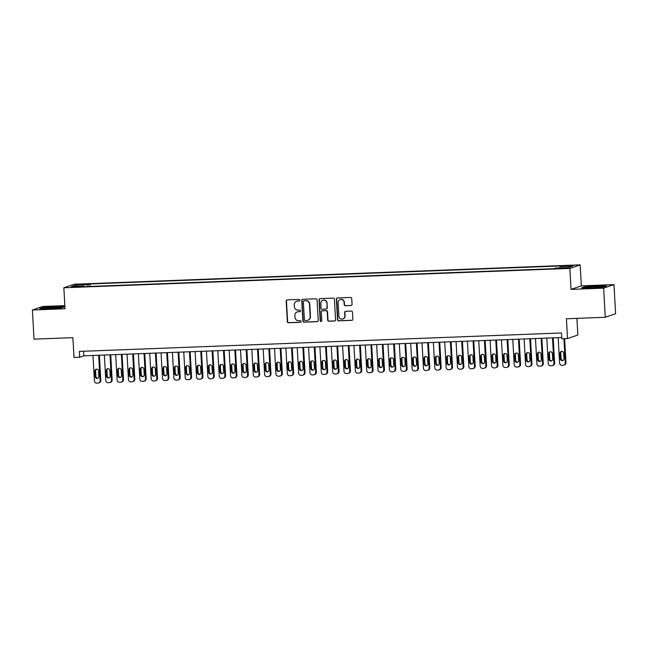 <?xml version="1.0" encoding="UTF-8"?>
<svg xmlns="http://www.w3.org/2000/svg" width="648" height="648" viewBox="0 0 648 648"><rect width="100%" height="100%" fill="white"/><g stroke="black" fill="none" stroke-linecap="round" stroke-linejoin="round"><path stroke-width="0.97" d="M299.894 300.202A0.802 0.778 -108.9 0 0 299.068 299.425L287.234 299.878A1.15 1.11 -108.9 0 0 286.189 301.069L287.339 321.659A1.15 1.11 -108.9 0 0 288.514 322.761L300.348 322.307A0.802 0.778 -108.9 0 0 301.085 321.473A0.802 0.778 -108.9 0 0 300.259 320.703L298.728 320.768A3.677 3.556 -108.9 0 1 294.962 317.236L294.864 315.527A3.677 3.556 -108.9 0 1 298.226 311.729L299.757 311.672A0.802 0.778 -108.9 0 0 300.486 310.838A0.802 0.778 -108.9 0 0 299.668 310.068L298.137 310.125A3.677 3.556 -108.9 0 1 294.362 306.601L294.273 304.884A3.677 3.556 -108.9 0 1 297.626 301.085L299.157 301.028A0.802 0.778 -108.9 0 0 299.894 300.202M570.402 265.461L565.777 265.972L573.253 265.559L570.402 265.461M350.997 305.524A1.15 1.11 -108.9 0 0 352.05 304.333L351.726 298.558A1.15 1.11 -108.9 0 0 350.552 297.456L337.406 297.959A1.15 1.11 -108.9 0 0 336.361 299.149L337.511 319.739A1.15 1.11 -108.9 0 0 338.685 320.841L351.832 320.339A1.15 1.11 -108.9 0 0 352.877 319.148L352.488 312.174A1.15 1.11 -108.9 0 0 351.313 311.072L345.684 311.283A1.15 1.11 -108.9 0 0 344.639 312.474L344.833 315.932A3.07 2.973 -108.9 0 1 342.849 318.954A3.07 2.973 -108.9 0 1 338.872 316.159L338.11 302.608A3.07 2.973 -108.9 0 1 340.095 299.587A3.07 2.973 -108.9 0 1 344.072 302.373L344.201 304.633A1.15 1.11 -108.9 0 0 345.376 305.735L351.281 305.427A1.15 1.11 -108.9 0 0 351.443 305.411M64.841 305.621L42.728 306.472L32.4 310.003L34.028 339.139L72.884 337.657L73.993 357.469L79.672 357.251L79.34 351.419L561.524 332.967L561.848 338.791L567.527 338.572L577.846 335.04L576.914 318.362M603.644 288.133L613.972 284.602L581.353 285.849L571.026 289.389L603.644 288.133L605.273 317.277L566.417 318.759L567.527 338.572M571.026 289.389L569.851 268.41L63.844 287.777L74.172 284.245L580.179 264.87L569.851 268.41M32.4 310.003L65.019 308.756L63.844 287.777M317.091 299.886A1.15 1.11 -108.9 0 0 315.916 298.785L302.77 299.287A1.15 1.11 -108.9 0 0 301.725 300.469L302.875 321.068A1.15 1.11 -108.9 0 0 304.05 322.169L317.196 321.659A1.15 1.11 -108.9 0 0 318.241 320.476L317.091 299.886M320.088 298.623L333.234 298.121A1.15 1.11 -108.9 0 1 334.409 299.222L335.559 319.812A1.15 1.11 -108.9 0 1 334.514 321.003L328.884 321.214A1.15 1.11 -108.9 0 1 327.71 320.112L327.24 311.761A1.15 1.11 -108.9 0 0 326.066 310.659L322.331 310.805A1.15 1.11 -108.9 0 0 321.286 311.988L321.773 320.687A0.802 0.778 -108.9 0 1 321.254 321.473A0.802 0.778 -108.9 0 1 320.209 320.744L319.043 299.813A1.15 1.11 -108.9 0 1 320.088 298.623M613.972 284.602L615.6 313.737L605.273 317.277M79.542 284.78L86.524 284.189L81.275 284.189L76.788 284.691L79.542 284.78M559.896 267.867L560.123 266.563L562.075 265.899L90.104 283.962L88.144 284.634L87.828 286.529M560.123 266.563L572.597 266.085L568.361 267.543L555.879 268.021L553.927 268.685L81.956 286.756L83.908 286.084L71.426 286.562L75.67 285.112L88.144 284.634M581.353 285.849L580.179 264.87M79.672 357.251L83.851 355.817L561.784 337.519M83.6 351.257L83.851 355.817M90.242 286.432L90.104 283.962M84.094 286.675L83.908 286.084M76.618 286.367L75.67 285.112M49.199 308.74L61.706 307.784L64.816 306.723L55.42 306.609L42.922 307.557L39.812 308.626L49.199 308.74M606.56 285.979L597.173 285.865L584.666 286.821L581.556 287.882L590.952 287.996L603.45 287.048L606.56 285.979M299.514 300.931A0.802 0.778 -108.9 0 1 299.441 300.931L297.91 300.996A3.677 3.556 -108.9 0 0 296.922 301.174L296.646 301.271M297.238 311.907L297.513 311.818A3.677 3.556 -108.9 0 1 298.501 311.631L300.032 311.575A0.802 0.778 -108.9 0 0 300.105 311.567M287.072 299.903A1.15 1.11 -108.9 0 0 286.465 300.972L287.615 321.562A1.15 1.11 -108.9 0 0 288.797 322.664L300.632 322.21A0.802 0.778 -108.9 0 0 300.696 322.202M302.608 299.303A1.15 1.11 -108.9 0 0 302 300.38L303.151 320.971A1.15 1.11 -108.9 0 0 304.333 322.072L317.471 321.57A1.15 1.11 -108.9 0 0 317.642 321.546M304.09 300.842A0.802 0.778 -108.9 0 0 303.353 301.668L304.366 319.748A0.802 0.778 -108.9 0 0 305.192 320.517L306.804 320.452A3.677 3.556 -108.9 0 0 310.165 316.661L309.469 304.301A3.677 3.556 -108.9 0 0 305.702 300.777L304.366 300.745A0.802 0.778 -108.9 0 0 304.155 300.785L303.872 300.883M307.792 320.274L308.067 320.177A3.677 3.556 -108.9 0 0 310.441 316.564L310.165 316.661M304.366 300.745L305.986 300.68A3.677 3.556 -108.9 0 1 309.752 304.204L310.441 316.564M322.024 310.862L322.307 310.765A1.15 1.11 -108.9 0 1 322.615 310.708L326.341 310.562A1.15 1.11 -108.9 0 1 327.524 311.664L327.985 320.015A1.15 1.11 -108.9 0 0 329.168 321.116L334.789 320.906A1.15 1.11 -108.9 0 0 334.951 320.882M319.926 298.639A1.15 1.11 -108.9 0 0 319.318 299.716L320.493 320.647A0.802 0.778 -108.9 0 0 321.384 321.416M326.754 303.094A3.07 2.973 -108.9 0 0 322.785 300.308A3.07 2.973 -108.9 0 0 320.801 303.329L321.068 308.1A1.15 1.11 -108.9 0 0 322.242 309.201L325.976 309.056A1.15 1.11 -108.9 0 0 327.021 307.873L327.038 303.005A3.07 2.973 -108.9 0 0 323.06 300.21L322.785 300.308M326.284 308.999L326.56 308.91A1.15 1.11 -108.9 0 0 327.305 307.776L327.021 307.873M327.038 303.005L327.305 307.776M340.095 299.587L340.378 299.489A3.07 2.973 -108.9 0 1 344.347 302.284L344.477 304.544A1.15 1.11 -108.9 0 0 345.651 305.645L351.281 305.427M342.849 318.954L343.124 318.856A3.07 2.973 -108.9 0 0 345.109 315.835L344.833 315.932M345.522 311.307A1.15 1.11 -108.9 0 0 344.914 312.377L345.109 315.835M337.244 297.983A1.15 1.11 -108.9 0 0 336.636 299.052L337.786 319.642A1.15 1.11 -108.9 0 0 338.969 320.744L352.107 320.242A1.15 1.11 -108.9 0 0 352.269 320.225M98.674 355.25L100.1 380.668A2.341 2.268 -108.9 0 1 97.961 383.081L96.827 383.13A2.341 2.268 -108.9 0 1 94.422 380.886L93.004 355.469M99.387 355.217L100.796 380.425A2.341 2.268 71.1 0 1 99.282 382.733L98.585 382.968M96.471 369.133A1.871 1.814 -108.9 0 0 95.596 370.818L95.912 376.407A1.871 1.814 -108.9 0 0 97.97 378.197M98.844 376.512L98.528 370.915A1.871 1.814 -108.9 0 0 96.107 369.214A1.871 1.814 -108.9 0 0 94.9 371.053L95.207 376.65A1.871 1.814 -108.9 0 0 97.629 378.351A1.871 1.814 -108.9 0 0 98.844 376.512M54.14 307.282A7.606 0.535 -3.2 0 0 44.793 308.391A7.606 0.535 -3.2 0 0 50.512 308.529A7.606 0.535 -3.2 0 0 59.867 307.549A7.606 0.535 -3.2 0 0 54.14 307.282M40.767 308.634L43.222 307.792L55.339 306.877L64.063 306.982M588.595 287.105A7.606 0.535 -3.2 0 0 586.537 287.655A7.606 0.535 -3.2 0 0 591.689 287.809A7.606 0.535 -3.2 0 0 599.554 287.234A7.606 0.535 -3.2 0 0 601.611 286.813A7.606 0.535 -3.2 0 0 597.318 286.505A7.606 0.535 -3.2 0 0 588.595 287.105M582.52 287.898L584.974 287.056L597.083 286.132L605.807 286.238M110.022 354.812L111.44 380.23A2.341 2.268 -108.9 0 1 109.301 382.652L108.167 382.693A2.341 2.268 -108.9 0 1 105.77 380.449L104.352 355.031M110.727 354.788L112.136 379.995A2.341 2.268 71.1 0 1 110.63 382.296L109.933 382.531M107.811 368.696A1.871 1.814 -108.9 0 0 106.944 370.381L107.252 375.978A1.871 1.814 -108.9 0 0 109.318 377.76M110.184 376.075L109.877 370.486A1.871 1.814 -108.9 0 0 107.455 368.777A1.871 1.814 -108.9 0 0 106.24 370.624L106.556 376.213A1.871 1.814 -108.9 0 0 108.977 377.914A1.871 1.814 -108.9 0 0 110.184 376.075M121.37 354.383L122.788 379.801A2.341 2.268 -108.9 0 1 120.65 382.215L119.516 382.263A2.341 2.268 -108.9 0 1 117.118 380.02L115.692 354.594M122.075 354.351L123.484 379.558A2.341 2.268 71.1 0 1 121.978 381.858L121.273 382.101M119.159 368.267A1.871 1.814 -108.9 0 0 118.284 369.951L118.6 375.54A1.871 1.814 -108.9 0 0 120.658 377.322M121.532 375.646L121.217 370.049A1.871 1.814 -108.9 0 0 118.795 368.348A1.871 1.814 -108.9 0 0 117.588 370.186L117.904 375.783A1.871 1.814 -108.9 0 0 120.326 377.484A1.871 1.814 -108.9 0 0 121.532 375.646M132.71 353.946L134.136 379.364A2.341 2.268 -108.9 0 1 131.998 381.785L130.864 381.826A2.341 2.268 -108.9 0 1 128.458 379.582L127.04 354.164M133.423 353.921L134.833 379.129A2.341 2.268 71.1 0 1 133.318 381.429L132.621 381.664M130.507 367.829A1.871 1.814 -108.9 0 0 129.632 369.514L129.948 375.111A1.871 1.814 -108.9 0 0 132.006 376.893M132.881 375.208L132.565 369.611A1.871 1.814 -108.9 0 0 130.143 367.91A1.871 1.814 -108.9 0 0 128.936 369.749L129.244 375.346A1.871 1.814 -108.9 0 0 131.666 377.047A1.871 1.814 -108.9 0 0 132.881 375.208M144.059 353.508L145.476 378.926A2.341 2.268 -108.9 0 1 143.338 381.348L142.204 381.389A2.341 2.268 -108.9 0 1 139.806 379.145L138.388 353.727M144.763 353.484L146.173 378.691A2.341 2.268 71.1 0 1 144.666 380.992L143.969 381.235M141.847 367.392A1.871 1.814 -108.9 0 0 140.981 369.077L141.288 374.674A1.871 1.814 -108.9 0 0 143.354 376.456M144.221 374.771L143.913 369.182A1.871 1.814 -108.9 0 0 141.491 367.481A1.871 1.814 -108.9 0 0 140.276 369.32L140.592 374.909A1.871 1.814 -108.9 0 0 143.014 376.618A1.871 1.814 -108.9 0 0 144.221 374.771M155.407 353.079L156.824 378.497A2.341 2.268 -108.9 0 1 154.686 380.911L153.552 380.959A2.341 2.268 -108.9 0 1 151.154 378.716L149.728 353.298M156.111 353.047L157.521 378.254A2.341 2.268 71.1 0 1 156.014 380.554L155.309 380.797M153.195 366.962A1.871 1.814 -108.9 0 0 152.321 368.647L152.636 374.236A1.871 1.814 -108.9 0 0 154.694 376.026M155.569 374.341L155.253 368.744A1.871 1.814 -108.9 0 0 152.831 367.043A1.871 1.814 -108.9 0 0 151.624 368.882L151.94 374.479A1.871 1.814 -108.9 0 0 154.362 376.18A1.871 1.814 -108.9 0 0 155.569 374.341M166.747 352.642L168.172 378.059A2.341 2.268 -108.9 0 1 166.034 380.481L164.9 380.522A2.341 2.268 -108.9 0 1 162.494 378.278L161.077 352.86M167.459 352.617L168.869 377.825A2.341 2.268 71.1 0 1 167.354 380.125L166.657 380.36M164.543 366.525A1.871 1.814 -108.9 0 0 163.669 368.21L163.984 373.807A1.871 1.814 -108.9 0 0 166.042 375.589M166.917 373.904L166.601 368.307A1.871 1.814 -108.9 0 0 164.179 366.606A1.871 1.814 -108.9 0 0 162.972 368.453L163.28 374.042A1.871 1.814 -108.9 0 0 165.702 375.743A1.871 1.814 -108.9 0 0 166.917 373.904M178.095 352.212L179.512 377.63A2.341 2.268 -108.9 0 1 177.374 380.044L176.24 380.084A2.341 2.268 -108.9 0 1 173.842 377.841L172.425 352.423M178.808 352.18L180.217 377.387A2.341 2.268 71.1 0 1 178.702 379.688L178.006 379.931M175.883 366.096A1.871 1.814 -108.9 0 0 175.017 367.772L175.325 373.37A1.871 1.814 -108.9 0 0 177.39 375.151M178.257 373.467L177.949 367.878A1.871 1.814 -108.9 0 0 175.527 366.177A1.871 1.814 -108.9 0 0 174.32 368.015L174.628 373.613A1.871 1.814 -108.9 0 0 177.05 375.314A1.871 1.814 -108.9 0 0 178.257 373.467M189.443 351.775L190.86 377.193A2.341 2.268 -108.9 0 1 188.722 379.606L187.588 379.655A2.341 2.268 -108.9 0 1 185.19 377.411L183.765 351.994M190.148 351.751L191.557 376.95A2.341 2.268 71.1 0 1 190.05 379.258L189.354 379.493M187.232 365.658A1.871 1.814 -108.9 0 0 186.357 367.343L186.673 372.932A1.871 1.814 -108.9 0 0 188.73 374.722M189.605 373.037L189.289 367.44A1.871 1.814 -108.9 0 0 186.867 365.739A1.871 1.814 -108.9 0 0 185.66 367.578L185.976 373.175A1.871 1.814 -108.9 0 0 188.398 374.876A1.871 1.814 -108.9 0 0 189.605 373.037M200.783 351.338L202.208 376.755A2.341 2.268 -108.9 0 1 200.07 379.177L198.936 379.218A2.341 2.268 -108.9 0 1 196.53 376.974L195.113 351.556M201.496 351.313L202.905 376.52A2.341 2.268 71.1 0 1 201.39 378.821L200.694 379.056M198.58 365.221A1.871 1.814 -108.9 0 0 197.705 366.906L198.021 372.503A1.871 1.814 -108.9 0 0 200.078 374.285M200.953 372.6L200.637 367.011A1.871 1.814 -108.9 0 0 198.215 365.302A1.871 1.814 -108.9 0 0 197.008 367.149L197.316 372.738A1.871 1.814 -108.9 0 0 199.738 374.439A1.871 1.814 -108.9 0 0 200.953 372.6M212.131 350.908L213.548 376.326A2.341 2.268 -108.9 0 1 211.41 378.74L210.276 378.788A2.341 2.268 -108.9 0 1 207.878 376.545L206.461 351.119M212.844 350.876L214.253 376.083A2.341 2.268 71.1 0 1 212.738 378.383L212.042 378.626M209.92 364.792A1.871 1.814 -108.9 0 0 209.053 366.476L209.361 372.065A1.871 1.814 -108.9 0 0 211.426 373.856M212.293 372.171L211.985 366.574A1.871 1.814 -108.9 0 0 209.563 364.873A1.871 1.814 -108.9 0 0 208.356 366.711L208.664 372.308A1.871 1.814 -108.9 0 0 211.086 374.009A1.871 1.814 -108.9 0 0 212.293 372.171M223.479 350.471L224.897 375.889A2.341 2.268 -108.9 0 1 222.758 378.311L221.624 378.351A2.341 2.268 -108.9 0 1 219.226 376.107L217.801 350.69M224.184 350.447L225.593 375.654A2.341 2.268 71.1 0 1 224.087 377.954L223.39 378.189M221.268 364.354A1.871 1.814 -108.9 0 0 220.393 366.039L220.709 371.636A1.871 1.814 -108.9 0 0 222.766 373.418M223.641 371.733L223.325 366.136A1.871 1.814 -108.9 0 0 220.903 364.435A1.871 1.814 -108.9 0 0 219.696 366.274L220.012 371.871A1.871 1.814 -108.9 0 0 222.434 373.572A1.871 1.814 -108.9 0 0 223.641 371.733M234.819 350.033L236.245 375.459A2.341 2.268 -108.9 0 1 234.106 377.873L232.972 377.914A2.341 2.268 -108.9 0 1 230.566 375.67L229.149 350.252M235.532 350.009L236.941 375.216A2.341 2.268 71.1 0 1 235.427 377.517L234.73 377.76M232.616 363.917A1.871 1.814 -108.9 0 0 231.741 365.602L232.057 371.199A1.871 1.814 -108.9 0 0 234.114 372.981M234.989 371.296L234.673 365.707A1.871 1.814 -108.9 0 0 232.251 364.006A1.871 1.814 -108.9 0 0 231.044 365.845L231.36 371.442A1.871 1.814 -108.9 0 0 233.782 373.143A1.871 1.814 -108.9 0 0 234.989 371.296M246.167 349.604L247.585 375.022A2.341 2.268 -108.9 0 1 245.446 377.436L244.312 377.484A2.341 2.268 -108.9 0 1 241.915 375.241L240.497 349.823M246.88 349.572L248.289 374.779A2.341 2.268 71.1 0 1 246.775 377.079L246.078 377.322M243.956 363.488A1.871 1.814 -108.9 0 0 243.089 365.172L243.397 370.761A1.871 1.814 -108.9 0 0 245.462 372.551M246.329 370.867L246.021 365.269A1.871 1.814 -108.9 0 0 243.599 363.569A1.871 1.814 -108.9 0 0 242.393 365.407L242.7 371.004A1.871 1.814 -108.9 0 0 245.122 372.705A1.871 1.814 -108.9 0 0 246.329 370.867M257.515 349.167L258.933 374.584A2.341 2.268 -108.9 0 1 256.794 377.006L255.66 377.047A2.341 2.268 -108.9 0 1 253.263 374.803L251.837 349.385M258.22 349.142L259.629 374.35A2.341 2.268 71.1 0 1 258.123 376.65L257.426 376.885M255.304 363.05A1.871 1.814 -108.9 0 0 254.429 364.735L254.745 370.332A1.871 1.814 -108.9 0 0 256.802 372.114M257.677 370.429L257.361 364.832A1.871 1.814 -108.9 0 0 254.939 363.131A1.871 1.814 -108.9 0 0 253.733 364.978L254.048 370.567A1.871 1.814 -108.9 0 0 256.47 372.268A1.871 1.814 -108.9 0 0 257.677 370.429M268.855 348.737L270.281 374.155A2.341 2.268 -108.9 0 1 268.142 376.569L267.008 376.618A2.341 2.268 -108.9 0 1 264.603 374.366L263.185 348.948M269.568 348.705L270.977 373.912A2.341 2.268 71.1 0 1 269.463 376.213L268.766 376.456M266.652 362.621A1.871 1.814 -108.9 0 0 265.777 364.306L266.093 369.895A1.871 1.814 -108.9 0 0 268.151 371.677M269.025 369.992L268.709 364.403A1.871 1.814 -108.9 0 0 266.288 362.702A1.871 1.814 -108.9 0 0 265.081 364.541L265.397 370.138A1.871 1.814 -108.9 0 0 267.818 371.839A1.871 1.814 -108.9 0 0 269.025 369.992M280.203 348.3L281.621 373.718A2.341 2.268 -108.9 0 1 279.482 376.14L278.348 376.18A2.341 2.268 -108.9 0 1 275.951 373.937L274.533 348.519M280.916 348.276L282.326 373.483A2.341 2.268 71.1 0 1 280.811 375.783L280.114 376.018M277.992 362.183A1.871 1.814 -108.9 0 0 277.125 363.868L277.433 369.465A1.871 1.814 -108.9 0 0 279.499 371.247M280.365 369.562L280.058 363.965A1.871 1.814 -108.9 0 0 277.636 362.264A1.871 1.814 -108.9 0 0 276.429 364.103L276.736 369.7A1.871 1.814 -108.9 0 0 279.158 371.401A1.871 1.814 -108.9 0 0 280.365 369.562M291.551 347.863L292.969 373.28A2.341 2.268 -108.9 0 1 290.831 375.702L289.697 375.743A2.341 2.268 -108.9 0 1 287.299 373.499L285.873 348.081M292.256 347.838L293.666 373.046A2.341 2.268 71.1 0 1 292.159 375.346L291.462 375.581M289.34 361.746A1.871 1.814 -108.9 0 0 288.465 363.431L288.781 369.028A1.871 1.814 -108.9 0 0 290.839 370.81M291.713 369.125L291.406 363.536A1.871 1.814 -108.9 0 0 288.984 361.835A1.871 1.814 -108.9 0 0 287.769 363.674L288.085 369.263A1.871 1.814 -108.9 0 0 290.507 370.972A1.871 1.814 -108.9 0 0 291.713 369.125M302.891 347.433L304.317 372.851A2.341 2.268 -108.9 0 1 302.179 375.265L301.045 375.314A2.341 2.268 -108.9 0 1 298.647 373.07L297.221 347.652M303.604 347.401L305.014 372.608A2.341 2.268 71.1 0 1 303.499 374.909L302.802 375.151M300.688 361.317A1.871 1.814 -108.9 0 0 299.813 363.002L300.129 368.591A1.871 1.814 -108.9 0 0 302.187 370.381M303.062 368.696L302.746 363.099A1.871 1.814 -108.9 0 0 300.324 361.398A1.871 1.814 -108.9 0 0 299.117 363.236L299.433 368.834A1.871 1.814 -108.9 0 0 301.855 370.535A1.871 1.814 -108.9 0 0 303.062 368.696M314.24 346.996L315.665 372.414A2.341 2.268 -108.9 0 1 313.519 374.836L312.385 374.876A2.341 2.268 -108.9 0 1 309.987 372.632L308.57 347.215M314.952 346.972L316.362 372.179A2.341 2.268 71.1 0 1 314.847 374.479L314.15 374.714M312.036 360.879A1.871 1.814 -108.9 0 0 311.161 362.564L311.469 368.161A1.871 1.814 -108.9 0 0 313.535 369.943M314.401 368.258L314.094 362.661A1.871 1.814 -108.9 0 0 311.672 360.96A1.871 1.814 -108.9 0 0 310.465 362.807L310.773 368.396A1.871 1.814 -108.9 0 0 313.195 370.097A1.871 1.814 -108.9 0 0 314.401 368.258M325.588 346.559L327.005 371.984A2.341 2.268 -108.9 0 1 324.867 374.398L323.733 374.439A2.341 2.268 -108.9 0 1 321.335 372.195L319.91 346.777M326.292 346.534L327.702 371.741A2.341 2.268 71.1 0 1 326.195 374.042L325.499 374.285M323.376 360.442A1.871 1.814 -108.9 0 0 322.502 362.127L322.817 367.724A1.871 1.814 -108.9 0 0 324.875 369.506M325.75 367.821L325.442 362.232A1.871 1.814 -108.9 0 0 323.02 360.531A1.871 1.814 -108.9 0 0 321.805 362.37L322.121 367.967A1.871 1.814 -108.9 0 0 324.543 369.668A1.871 1.814 -108.9 0 0 325.75 367.821M336.928 346.129L338.353 371.547A2.341 2.268 -108.9 0 1 336.215 373.961L335.081 374.009A2.341 2.268 -108.9 0 1 332.683 371.766L331.258 346.348M337.64 346.105L339.05 371.304A2.341 2.268 71.1 0 1 337.535 373.613L336.839 373.847M334.724 360.013A1.871 1.814 -108.9 0 0 333.85 361.697L334.166 367.286A1.871 1.814 -108.9 0 0 336.223 369.077M337.098 367.392L336.782 361.795A1.871 1.814 -108.9 0 0 334.36 360.094A1.871 1.814 -108.9 0 0 333.153 361.932L333.469 367.529A1.871 1.814 -108.9 0 0 335.891 369.23A1.871 1.814 -108.9 0 0 337.098 367.392M348.276 345.692L349.701 371.11A2.341 2.268 -108.9 0 1 347.563 373.531L346.421 373.572A2.341 2.268 -108.9 0 1 344.023 371.328L342.606 345.911M348.989 345.668L350.398 370.875A2.341 2.268 71.1 0 1 348.883 373.175L348.187 373.41M346.073 359.575A1.871 1.814 -108.9 0 0 345.198 361.26L345.506 366.857A1.871 1.814 -108.9 0 0 347.571 368.639M348.446 366.954L348.13 361.365A1.871 1.814 -108.9 0 0 345.708 359.656A1.871 1.814 -108.9 0 0 344.501 361.503L344.809 367.092A1.871 1.814 -108.9 0 0 347.231 368.793A1.871 1.814 -108.9 0 0 348.446 366.954M359.624 345.263L361.041 370.68A2.341 2.268 -108.9 0 1 358.903 373.094L357.769 373.143A2.341 2.268 -108.9 0 1 355.371 370.899L353.946 345.473M360.329 345.23L361.738 370.437A2.341 2.268 71.1 0 1 360.231 372.738L359.535 372.981M357.413 359.146A1.871 1.814 -108.9 0 0 356.546 360.831L356.854 366.42A1.871 1.814 -108.9 0 0 358.911 368.202M359.786 366.525L359.478 360.928A1.871 1.814 -108.9 0 0 357.056 359.227A1.871 1.814 -108.9 0 0 355.841 361.066L356.157 366.663A1.871 1.814 -108.9 0 0 358.579 368.364A1.871 1.814 -108.9 0 0 359.786 366.525M370.964 344.825L372.389 370.243A2.341 2.268 -108.9 0 1 370.251 372.665L369.117 372.705A2.341 2.268 -108.9 0 1 366.719 370.462L365.294 345.044M371.677 344.801L373.086 370.008A2.341 2.268 71.1 0 1 371.579 372.308L370.875 372.543M368.761 358.709A1.871 1.814 -108.9 0 0 367.886 360.393L368.202 365.99A1.871 1.814 -108.9 0 0 370.259 367.772M371.134 366.088L370.818 360.491A1.871 1.814 -108.9 0 0 368.396 358.79A1.871 1.814 -108.9 0 0 367.189 360.628L367.505 366.225A1.871 1.814 -108.9 0 0 369.927 367.926A1.871 1.814 -108.9 0 0 371.134 366.088M382.312 344.388L383.738 369.806A2.341 2.268 -108.9 0 1 381.599 372.227L380.457 372.268A2.341 2.268 -108.9 0 1 378.059 370.024L376.642 344.606M383.025 344.363L384.434 369.571A2.341 2.268 71.1 0 1 382.919 371.871L382.223 372.114M380.109 358.271A1.871 1.814 -108.9 0 0 379.234 359.956L379.542 365.553A1.871 1.814 -108.9 0 0 381.607 367.335M382.482 365.65L382.166 360.061A1.871 1.814 -108.9 0 0 379.744 358.36A1.871 1.814 -108.9 0 0 378.537 360.199L378.845 365.788A1.871 1.814 -108.9 0 0 381.267 367.497A1.871 1.814 -108.9 0 0 382.482 365.65M393.66 343.958L395.078 369.376A2.341 2.268 -108.9 0 1 392.939 371.79L391.805 371.839A2.341 2.268 -108.9 0 1 389.408 369.595L387.982 344.177M394.365 343.926L395.774 369.133A2.341 2.268 71.1 0 1 394.268 371.434L393.571 371.677M391.449 357.842A1.871 1.814 -108.9 0 0 390.582 359.527L390.89 365.116A1.871 1.814 -108.9 0 0 392.955 366.906M393.822 365.221L393.514 359.624A1.871 1.814 -108.9 0 0 391.092 357.923A1.871 1.814 -108.9 0 0 389.877 359.762L390.193 365.359A1.871 1.814 -108.9 0 0 392.615 367.06A1.871 1.814 -108.9 0 0 393.822 365.221M405.008 343.521L406.426 368.939A2.341 2.268 -108.9 0 1 404.287 371.361L403.153 371.401A2.341 2.268 -108.9 0 1 400.756 369.158L399.33 343.74M405.713 343.497L407.122 368.704A2.341 2.268 71.1 0 1 405.616 371.004L404.911 371.239M402.797 357.404A1.871 1.814 -108.9 0 0 401.922 359.089L402.238 364.686A1.871 1.814 -108.9 0 0 404.295 366.468M405.17 364.784L404.854 359.186A1.871 1.814 -108.9 0 0 402.432 357.485A1.871 1.814 -108.9 0 0 401.225 359.332L401.541 364.921A1.871 1.814 -108.9 0 0 403.963 366.622A1.871 1.814 -108.9 0 0 405.17 364.784M416.348 343.092L417.774 368.51A2.341 2.268 -108.9 0 1 415.635 370.923L414.501 370.964A2.341 2.268 -108.9 0 1 412.096 368.72L410.678 343.302M417.061 343.059L418.47 368.267A2.341 2.268 71.1 0 1 416.956 370.567L416.259 370.81M414.145 356.975A1.871 1.814 -108.9 0 0 413.27 358.652L413.586 364.249A1.871 1.814 -108.9 0 0 415.643 366.031M416.518 364.346L416.202 358.757A1.871 1.814 -108.9 0 0 413.78 357.056A1.871 1.814 -108.9 0 0 412.574 358.895L412.881 364.492A1.871 1.814 -108.9 0 0 415.303 366.193A1.871 1.814 -108.9 0 0 416.518 364.346M427.696 342.654L429.114 368.072A2.341 2.268 -108.9 0 1 426.975 370.486L425.841 370.535A2.341 2.268 -108.9 0 1 423.444 368.291L422.026 342.873M428.401 342.63L429.81 367.837A2.341 2.268 71.1 0 1 428.304 370.138L427.607 370.373M425.485 356.538A1.871 1.814 -108.9 0 0 424.618 358.223L424.926 363.82A1.871 1.814 -108.9 0 0 426.992 365.602M427.858 363.917L427.55 358.32A1.871 1.814 -108.9 0 0 425.129 356.619A1.871 1.814 -108.9 0 0 423.914 358.457L424.229 364.055A1.871 1.814 -108.9 0 0 426.651 365.756A1.871 1.814 -108.9 0 0 427.858 363.917M439.044 342.217L440.462 367.635A2.341 2.268 -108.9 0 1 438.323 370.057L437.189 370.097A2.341 2.268 -108.9 0 1 434.792 367.853L433.366 342.436M439.749 342.193L441.158 367.4A2.341 2.268 71.1 0 1 439.652 369.7L438.947 369.935M436.833 356.1A1.871 1.814 -108.9 0 0 435.958 357.785L436.274 363.382A1.871 1.814 -108.9 0 0 438.332 365.164M439.206 363.479L438.89 357.89A1.871 1.814 -108.9 0 0 436.469 356.181A1.871 1.814 -108.9 0 0 435.262 358.028L435.578 363.617A1.871 1.814 -108.9 0 0 437.999 365.318A1.871 1.814 -108.9 0 0 439.206 363.479M450.384 341.788L451.81 367.205A2.341 2.268 -108.9 0 1 449.672 369.619L448.538 369.668A2.341 2.268 -108.9 0 1 446.132 367.424L444.714 341.998M451.097 341.755L452.507 366.962A2.341 2.268 71.1 0 1 450.992 369.263L450.295 369.506M448.181 355.671A1.871 1.814 -108.9 0 0 447.306 357.356L447.622 362.945A1.871 1.814 -108.9 0 0 449.68 364.735M450.554 363.05L450.239 357.453A1.871 1.814 -108.9 0 0 447.817 355.752A1.871 1.814 -108.9 0 0 446.61 357.591L446.918 363.188A1.871 1.814 -108.9 0 0 449.339 364.889A1.871 1.814 -108.9 0 0 450.554 363.05M461.732 341.35L463.15 366.768A2.341 2.268 -108.9 0 1 461.012 369.19L459.878 369.23A2.341 2.268 -108.9 0 1 457.48 366.987L456.062 341.569M462.437 341.326L463.846 366.533A2.341 2.268 71.1 0 1 462.34 368.834L461.643 369.068M459.521 355.234A1.871 1.814 -108.9 0 0 458.654 356.918L458.962 362.516A1.871 1.814 -108.9 0 0 461.028 364.298M461.894 362.613L461.587 357.016A1.871 1.814 -108.9 0 0 459.165 355.315A1.871 1.814 -108.9 0 0 457.95 357.161L458.266 362.75A1.871 1.814 -108.9 0 0 460.688 364.451A1.871 1.814 -108.9 0 0 461.894 362.613M473.08 340.913L474.498 366.339A2.341 2.268 -108.9 0 1 472.36 368.752L471.226 368.793A2.341 2.268 -108.9 0 1 468.828 366.549L467.402 341.132M473.785 340.889L475.195 366.096A2.341 2.268 71.1 0 1 473.688 368.396L472.983 368.639M470.869 354.796A1.871 1.814 -108.9 0 0 469.994 356.481L470.31 362.078A1.871 1.814 -108.9 0 0 472.368 363.86M473.243 362.175L472.927 356.586A1.871 1.814 -108.9 0 0 470.505 354.885A1.871 1.814 -108.9 0 0 469.298 356.724L469.614 362.321A1.871 1.814 -108.9 0 0 472.036 364.022A1.871 1.814 -108.9 0 0 473.243 362.175M484.421 340.484L485.846 365.901A2.341 2.268 -108.9 0 1 483.708 368.315L482.574 368.364A2.341 2.268 -108.9 0 1 480.168 366.12L478.75 340.702M485.133 340.451L486.543 365.658A2.341 2.268 71.1 0 1 485.028 367.959L484.331 368.202M482.217 354.367A1.871 1.814 -108.9 0 0 481.343 356.052L481.658 361.641A1.871 1.814 -108.9 0 0 483.716 363.431M484.591 361.746L484.275 356.149A1.871 1.814 -108.9 0 0 481.853 354.448A1.871 1.814 -108.9 0 0 480.646 356.287L480.954 361.884A1.871 1.814 -108.9 0 0 483.376 363.585A1.871 1.814 -108.9 0 0 484.591 361.746M495.769 340.046L497.186 365.464A2.341 2.268 -108.9 0 1 495.048 367.886L493.914 367.926A2.341 2.268 -108.9 0 1 491.516 365.683L490.099 340.265M496.481 340.022L497.891 365.229A2.341 2.268 71.1 0 1 496.376 367.529L495.68 367.764M493.557 353.93A1.871 1.814 -108.9 0 0 492.691 355.614L492.998 361.211A1.871 1.814 -108.9 0 0 495.064 362.993M495.931 361.309L495.623 355.712A1.871 1.814 -108.9 0 0 493.201 354.011A1.871 1.814 -108.9 0 0 491.994 355.857L492.302 361.446A1.871 1.814 -108.9 0 0 494.724 363.147A1.871 1.814 -108.9 0 0 495.931 361.309M507.117 339.617L508.534 365.035A2.341 2.268 -108.9 0 1 506.396 367.448L505.262 367.497A2.341 2.268 -108.9 0 1 502.864 365.245L501.439 339.827M507.821 339.584L509.231 364.792A2.341 2.268 71.1 0 1 507.724 367.092L507.028 367.335M504.905 353.5A1.871 1.814 -108.9 0 0 504.031 355.185L504.346 360.774A1.871 1.814 -108.9 0 0 506.404 362.556M507.279 360.879L506.963 355.282A1.871 1.814 -108.9 0 0 504.541 353.581A1.871 1.814 -108.9 0 0 503.334 355.42L503.65 361.017A1.871 1.814 -108.9 0 0 506.072 362.718A1.871 1.814 -108.9 0 0 507.279 360.879M518.457 339.179L519.882 364.597A2.341 2.268 -108.9 0 1 517.744 367.019L516.61 367.06A2.341 2.268 -108.9 0 1 514.204 364.816L512.787 339.398M519.17 339.155L520.579 364.362A2.341 2.268 71.1 0 1 519.064 366.663L518.368 366.898M516.254 353.063A1.871 1.814 -108.9 0 0 515.379 354.748L515.695 360.345A1.871 1.814 -108.9 0 0 517.752 362.127M518.627 360.442L518.311 354.845A1.871 1.814 -108.9 0 0 515.889 353.144A1.871 1.814 -108.9 0 0 514.682 354.983L514.998 360.58A1.871 1.814 -108.9 0 0 517.412 362.281A1.871 1.814 -108.9 0 0 518.627 360.442M529.805 338.742L531.222 364.16A2.341 2.268 -108.9 0 1 529.084 366.582L527.95 366.622A2.341 2.268 -108.9 0 1 525.552 364.379L524.135 338.961M530.518 338.718L531.927 363.925A2.341 2.268 71.1 0 1 530.412 366.225L529.716 366.468M527.594 352.625A1.871 1.814 -108.9 0 0 526.727 354.31L527.035 359.907A1.871 1.814 -108.9 0 0 529.1 361.689M529.967 360.005L529.659 354.416A1.871 1.814 -108.9 0 0 527.237 352.714A1.871 1.814 -108.9 0 0 526.03 354.553L526.338 360.142A1.871 1.814 -108.9 0 0 528.76 361.851A1.871 1.814 -108.9 0 0 529.967 360.005M541.153 338.313L542.57 363.731A2.341 2.268 -108.9 0 1 540.432 366.144L539.298 366.193A2.341 2.268 -108.9 0 1 536.9 363.949L535.475 338.531M541.858 338.28L543.267 363.488A2.341 2.268 71.1 0 1 541.76 365.788L541.064 366.031M538.942 352.196A1.871 1.814 -108.9 0 0 538.067 353.881L538.383 359.47A1.871 1.814 -108.9 0 0 540.44 361.26M541.315 359.575L540.999 353.978A1.871 1.814 -108.9 0 0 538.577 352.277A1.871 1.814 -108.9 0 0 537.37 354.116L537.686 359.713A1.871 1.814 -108.9 0 0 540.108 361.414A1.871 1.814 -108.9 0 0 541.315 359.575M552.493 337.875L553.919 363.293A2.341 2.268 -108.9 0 1 551.78 365.715L550.646 365.756A2.341 2.268 -108.9 0 1 548.24 363.512L546.823 338.094M553.206 337.851L554.615 363.058A2.341 2.268 71.1 0 1 553.1 365.359L552.404 365.594M550.29 351.759A1.871 1.814 -108.9 0 0 549.415 353.444L549.731 359.041A1.871 1.814 -108.9 0 0 551.788 360.823M552.663 359.138L552.347 353.541A1.871 1.814 -108.9 0 0 549.925 351.84A1.871 1.814 -108.9 0 0 548.718 353.687L549.034 359.276A1.871 1.814 -108.9 0 0 551.456 360.976A1.871 1.814 -108.9 0 0 552.663 359.138M563.914 338.71L565.259 362.864A2.341 2.268 -108.9 0 1 563.12 365.278L561.986 365.318A2.341 2.268 -108.9 0 1 559.589 363.074L558.171 337.657M564.619 338.685L565.963 362.621A2.341 2.268 71.1 0 1 564.449 364.921L563.752 365.164M561.63 351.329A1.871 1.814 -108.9 0 0 560.763 353.006L561.071 358.603A1.871 1.814 -108.9 0 0 563.136 360.385M564.003 358.7L563.695 353.111A1.871 1.814 -108.9 0 0 561.273 351.41A1.871 1.814 -108.9 0 0 560.066 353.249L560.374 358.846A1.871 1.814 -108.9 0 0 562.796 360.547A1.871 1.814 -108.9 0 0 564.003 358.7M81.3 284.715L81.275 284.189M83.795 284.585L83.77 284.091M100.1 380.668L100.796 380.425M95.912 376.407L95.207 376.65M95.596 370.818L94.9 371.053M111.44 380.23L112.136 379.995M107.252 375.978L106.556 376.213M106.944 370.381L106.24 370.624M122.788 379.801L123.484 379.558M118.6 375.54L117.904 375.783M118.284 369.951L117.588 370.186M134.136 379.364L134.833 379.129M129.948 375.111L129.244 375.346M129.632 369.514L128.936 369.749M145.476 378.926L146.173 378.691M141.288 374.674L140.592 374.909M140.981 369.077L140.276 369.32M156.824 378.497L157.521 378.254M152.636 374.236L151.94 374.479M152.321 368.647L151.624 368.882M168.172 378.059L168.869 377.825M163.984 373.807L163.28 374.042M163.669 368.21L162.972 368.453M179.512 377.63L180.217 377.387M175.325 373.37L174.628 373.613M175.017 367.772L174.32 368.015M190.86 377.193L191.557 376.95M186.673 372.932L185.976 373.175M186.357 367.343L185.66 367.578M202.208 376.755L202.905 376.52M198.021 372.503L197.316 372.738M197.705 366.906L197.008 367.149M213.548 376.326L214.253 376.083M209.361 372.065L208.664 372.308M209.053 366.476L208.356 366.711M224.897 375.889L225.593 375.654M220.709 371.636L220.012 371.871M220.393 366.039L219.696 366.274M236.245 375.459L236.941 375.216M232.057 371.199L231.36 371.442M231.741 365.602L231.044 365.845M247.585 375.022L248.289 374.779M243.397 370.761L242.7 371.004M243.089 365.172L242.393 365.407M258.933 374.584L259.629 374.35M254.745 370.332L254.048 370.567M254.429 364.735L253.733 364.978M270.281 374.155L270.977 373.912M266.093 369.895L265.397 370.138M265.777 364.306L265.081 364.541M281.621 373.718L282.326 373.483M277.433 369.465L276.736 369.7M277.125 363.868L276.429 364.103M292.969 373.28L293.666 373.046M288.781 369.028L288.085 369.263M288.465 363.431L287.769 363.674M304.317 372.851L305.014 372.608M300.129 368.591L299.433 368.834M299.813 363.002L299.117 363.236M315.665 372.414L316.362 372.179M311.469 368.161L310.773 368.396M311.161 362.564L310.465 362.807M327.005 371.984L327.702 371.741M322.817 367.724L322.121 367.967M322.502 362.127L321.805 362.37M338.353 371.547L339.05 371.304M334.166 367.286L333.469 367.529M333.85 361.697L333.153 361.932M349.701 371.11L350.398 370.875M345.506 366.857L344.809 367.092M345.198 361.26L344.501 361.503M361.041 370.68L361.738 370.437M356.854 366.42L356.157 366.663M356.546 360.831L355.841 361.066M372.389 370.243L373.086 370.008M368.202 365.99L367.505 366.225M367.886 360.393L367.189 360.628M383.738 369.806L384.434 369.571M379.542 365.553L378.845 365.788M379.234 359.956L378.537 360.199M395.078 369.376L395.774 369.133M390.89 365.116L390.193 365.359M390.582 359.527L389.877 359.762M406.426 368.939L407.122 368.704M402.238 364.686L401.541 364.921M401.922 359.089L401.225 359.332M417.774 368.51L418.47 368.267M413.586 364.249L412.881 364.492M413.27 358.652L412.574 358.895M429.114 368.072L429.81 367.837M424.926 363.82L424.229 364.055M424.618 358.223L423.914 358.457M440.462 367.635L441.158 367.4M436.274 363.382L435.578 363.617M435.958 357.785L435.262 358.028M451.81 367.205L452.507 366.962M447.622 362.945L446.918 363.188M447.306 357.356L446.61 357.591M463.15 366.768L463.846 366.533M458.962 362.516L458.266 362.75M458.654 356.918L457.95 357.161M474.498 366.339L475.195 366.096M470.31 362.078L469.614 362.321M469.994 356.481L469.298 356.724M485.846 365.901L486.543 365.658M481.658 361.641L480.954 361.884M481.343 356.052L480.646 356.287M497.186 365.464L497.891 365.229M492.998 361.211L492.302 361.446M492.691 355.614L491.994 355.857M508.534 365.035L509.231 364.792M504.346 360.774L503.65 361.017M504.031 355.185L503.334 355.42M519.882 364.597L520.579 364.362M515.695 360.345L514.998 360.58M515.379 354.748L514.682 354.983M531.222 364.16L531.927 363.925M527.035 359.907L526.338 360.142M526.727 354.31L526.03 354.553M542.57 363.731L543.267 363.488M538.383 359.47L537.686 359.713M538.067 353.881L537.37 354.116M553.919 363.293L554.615 363.058M549.731 359.041L549.034 359.276M549.415 353.444L548.718 353.687M565.259 362.864L565.963 362.621M561.071 358.603L560.374 358.846M560.763 353.006L560.066 353.249"/></g></svg>
